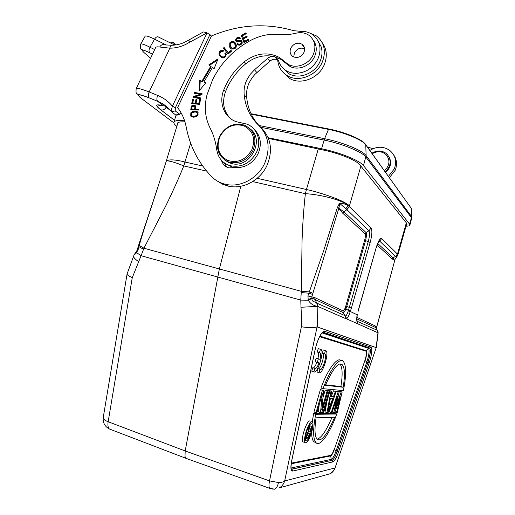 <?xml version="1.0" encoding="UTF-8"?>
<svg xmlns="http://www.w3.org/2000/svg" width="515" height="515" viewBox="0 0 515 515"><rect width="100%" height="100%" fill="white"/><g stroke="black" fill="none" stroke-linecap="round" stroke-linejoin="round"><path stroke-width="0.77" d="M175.222 110.937L175.351 107.744L172.416 106.161L207.056 32.896L189.456 42.327C183.121 46.241 176.594 48.191 169.866 48.165L149.157 91.979C141.368 88.883 137.035 87.814 136.147 88.76L136.102 88.863M175.357 107.744L209.94 34.582L207.049 32.909C204.648 32.065 203.296 31.814 202.994 32.136L202.968 32.168M181.196 113.036L179.748 114.272L175.216 110.925L171.521 111.755L175.679 114.987L179.342 114.176M230.128 118.257C223.452 110.88 221.92 101.996 225.538 91.606L227.559 86.964C231.943 77.926 238.052 70.162 245.88 63.673C254.423 56.953 263.603 54.545 273.42 56.444L270.761 56.656L268.238 57.841L254.481 69.808L250.116 74.488L246.82 79.922C244.509 84.891 243.647 89.932 244.226 95.056C245.352 106.476 249.775 116.165 257.494 124.134C268.592 134.57 270.967 147.676 264.626 163.448C257.751 178.525 240.338 187.763 225.815 184.357C220.156 183.095 215.341 180.437 211.375 176.381C198.224 162.528 189.829 146.073 186.205 127.031C184.782 119.641 181.917 113.171 177.598 107.629L211.382 36.153L209.94 34.582M277.643 59.483L277.624 58.839M258.704 125.19C251.751 117.465 247.754 108.253 246.704 97.567C246.131 92.481 246.988 87.479 249.273 82.548L252.009 77.887L254.906 74.398L269.796 61.234C272.345 59.193 274.971 58.723 277.669 59.837L278.37 60.236M217.195 180.984L222.512 184.19L228.467 186.173C242.9 189.565 260.184 180.417 266.995 165.457C273.233 150.045 270.987 137.138 260.268 126.754M226.761 167.079L224.295 162.869M308.215 32.406L316.487 35.941C324.283 42.442 326.278 51.011 322.474 61.646C317.079 75.454 298.861 82.703 287.537 75.827C281.596 72.28 278.306 66.95 277.669 59.837M283.166 72.473L289.688 78.505C300.934 85.342 319.017 78.171 324.366 64.465C327.508 56.296 326.78 49.015 322.184 42.623M282.812 68.012L288.773 73.658C298.655 79.716 314.536 73.825 319.815 61.929C322.171 56.779 322.615 51.719 321.148 46.756L318.09 40.981M211.279 36.037C238.619 24.514 266.062 22.724 293.601 30.655L300.638 31.364C305.228 31.164 309.283 32.303 312.811 34.795C320.201 40.968 321.894 49.06 317.871 59.064C313.229 67.787 306.206 72.544 296.801 73.336C293.061 73.439 289.662 72.634 286.604 70.922C282.593 68.566 279.896 65.148 278.512 60.667L275.177 56.901L281.087 59.47L289.456 66.094C297.335 71.064 310.139 66.409 314.453 56.869C317.195 50.605 316.776 45.005 313.197 40.054M221.463 160.307C222.577 164.234 225.042 166.757 228.866 167.871L235.136 167.626C245.14 168.019 252.762 163.461 258.009 153.966C262.18 143.814 260.68 135.361 253.509 128.602M248.951 40.061L248.61 39.198L244.58 41.309L243.601 38.825L247.226 36.919L246.891 36.063L243.267 37.968L242.385 35.735L246.247 33.7L245.906 32.838L241.181 35.335L244.052 42.623L248.951 40.061M231.576 51.107L231.023 50.399L228.229 52.788L224.115 47.47L223.368 48.107L228.029 54.146L231.576 51.107M191.368 109.92L191.857 107.004L193.408 105.652L192.842 105.176L191.29 106.528L190.73 109.914L198.674 110.049L198.79 109.199L195.533 109.141L195.764 106.161M195.726 106.174L194.689 105.221L192.842 105.169M212.463 67.471L214.143 68.624L218.057 58.807L208.775 64.948L210.725 66.287L201.932 81.203L199.698 80.34L199.06 91.007L205.826 82.715L203.908 81.969L212.463 67.471M223.51 50.779L223.008 51.577L221.798 51.204C219.203 52.858 219.203 54.667 221.811 56.631L222.017 56.747C223.793 57.274 224.881 56.695 225.293 55.021L224.875 53.405L225.744 52.903L226.124 53.811L226.252 54.777L225.525 56.656C224.27 58.041 222.937 58.356 221.521 57.596L219.583 55.446C219.268 52.266 220.536 50.773 223.388 50.966M223.362 50.618C220.259 49.949 218.824 51.371 219.055 54.886M200.277 94.309L193.312 96.55L193.067 97.406L200.728 98.771L200.959 97.972L194.928 96.897L201.912 94.657L202.157 93.801L194.496 92.449L194.264 93.247L200.277 94.309L200.837 94.805L193.878 97.045L193.312 96.55M199.511 104.365L200.522 99.601L199.595 99.517L198.764 103.431L196.093 103.18L196.846 99.659L195.932 99.575L195.179 103.097L192.784 102.871L193.582 99.112L192.668 99.028L191.683 103.624L199.511 104.365M237.647 44.786L238.278 44.033L238.883 44.638L240.518 44.696L240.016 44.116L238.381 44.058L237.769 43.453L237.029 44.013L238.007 45.043M238.007 45.05L239.984 45.153L240.975 44.644L242.275 43.08L241.863 40.666L240.389 40.112L236.81 40.685C236.198 39.204 236.977 38.387 239.14 38.232L239.713 38.818L240.479 38.245L239.707 37.428L237.666 37.338M236.185 41.271C236.005 39.732 236.668 38.638 238.175 37.981L237.679 37.389C236.14 38.065 235.477 39.185 235.696 40.737M236.327 41.561L235.716 40.73L237.376 41.908M237.376 41.934L240.19 41.187M240.19 41.181L240.962 41.348L241.226 43.209L240.016 44.11M230.649 48.429L229.671 47.129L231.563 49.105L234.769 48.841L236.037 47.406L236.404 45.442M230.218 47.676L230.295 43.427L229.78 42.848L229.703 47.103M236.398 45.449L235.728 43.447L234.029 41.715L231.383 41.618L229.806 42.867M191.342 116.609L193.646 117.22L196.292 116.693M194.664 111.066L192.391 111.594L190.808 112.843L190.762 116.152M198.121 112.296L196.633 111.298L194.664 111.098M196.292 116.699L197.857 115.508L198.095 112.315M296.054 33.192C300.921 32.059 305.247 32.78 309.039 35.342C315.064 40.312 316.422 46.839 313.12 54.925C308.788 64.517 295.919 69.203 288.001 64.214L279.594 57.564C267.781 51.552 255.987 52.974 244.219 61.819C236.359 68.347 230.218 76.156 225.808 85.245L223.774 89.913C218.534 102.697 224.16 117.465 236.153 121.662L246.711 124.096C257.204 127.72 261.981 141.483 256.38 152.562C250.213 163.287 241.58 167.697 230.488 165.785C222.705 163.39 218.122 158.047 216.744 149.756C215.714 141.908 213.493 134.64 210.069 127.958C205.022 117.735 204.004 106.682 207.017 94.799L212.495 79.992C221.199 62.367 234.293 48.983 251.777 39.822C260.725 35.355 269.899 33.565 279.31 34.454C284.782 35.007 290.363 34.589 296.054 33.192M225.042 163.384L232.246 167.111L235.136 167.626M268.463 138.432L325.029 150.393C340.473 153.811 356.811 160.648 359.831 164.806L406.341 222.847L406.985 224.476L406.38 224.946M268.186 137.73L321.572 148.738C339.604 152.35 360.062 160.654 363.5 165.579L409.58 224.134L409.856 225.242C409.509 225.853 408.234 226.169 406.032 226.188M176.825 126.355C174.443 124.546 173.504 123.104 173.999 122.029C174.855 120.549 178.39 120.15 184.608 120.819M184.956 121.926C180.598 121.624 178.093 122.049 177.456 123.194L177.45 124.295M365.026 143.955C362.946 141.425 358.524 138.728 351.758 135.863L338.928 131.454L328.879 129.001L328.486 129.387C344.593 132.464 362.663 140.022 365.747 144.812L411.182 208.176L411.434 209.193M360.918 165.972L349.466 205.73C345.887 202.891 340.576 200.187 333.54 197.618C323.394 193.936 314.369 191.232 306.444 189.514L318.302 148.835M397.934 254.764L397.664 253.483L406.341 222.847M166.313 161.053L166.416 160.732C169.892 159.283 176.072 159.708 184.943 162.006L183.784 165.914C178.866 178.042 172.86 191.38 165.759 205.923L143.942 248.217L141.078 255.71L300.773 300.103L301.236 292.578L308.871 293.196L307.918 296.003L308.273 300.245C310.288 303.631 313.339 305.665 317.407 306.341L316.783 303.084C313.667 301.056 311.884 301.945 311.942 298.533L308.273 300.245L300.773 300.103L300.992 307.275L317.362 306.341M240.808 186.269L219.358 268.972L301.327 291.323L302.073 239.951C302.723 222.738 303.824 207.32 305.376 193.692L306.444 189.514L257.172 178.299M311.942 298.533L311.858 296.955L312.901 293.241L309.328 291.896L301.327 291.323L301.236 292.578M165.63 163.229L151.268 207.345C146.666 221.135 141.322 237.608 139.256 245.449L143.942 248.217L219.358 268.972L185.194 450.966L108.156 421.746C107.596 425.339 108.002 427.753 109.38 428.995L110.674 429.491M141.078 255.71L132.271 277.662C128.499 275.963 126.774 274.707 127.096 273.896L133.694 255.949M103.296 417.163L103.444 418.508C104.088 419.712 105.659 420.794 108.156 421.746L132.271 277.662M187.016 458.704L185.902 458.286L185.007 456.412L185.194 450.966L269.512 480.894L301.391 326.735C301.616 320.8 301.481 314.311 300.992 307.275M270.452 488.606L269.648 488.31C268.824 487.248 268.779 484.776 269.512 480.894L278.48 482.542C277.63 486.315 276.323 488.523 274.553 489.16L274.353 489.205M312.56 294.393L308.871 293.196L323.607 250.895L337.357 207.616L339.018 204.268L339.494 204.719L339.823 203.522L346.923 209.682L368.92 230.797C369.925 232.465 369.706 236.063 368.264 241.587L348.436 310.442C347.406 313.667 346.479 315.508 345.674 315.965L317.124 303.264L317.877 306.457L317.407 306.348M301.391 326.735C308.498 327.92 313.725 327.971 317.066 326.896L376.201 347.625L334.924 468.309M376.265 347.94L378.145 332.883L346.46 318.791C347.586 318.186 348.79 315.959 350.071 312.103L350.303 311.491L357.146 314.787L357.024 315.425C356.477 319.5 356.734 322.274 357.79 323.761L357.23 321.167L358.17 324.083M378.145 332.883L377.514 330.379L375.441 327.431L376.497 327.81L376.587 328.48M357.519 321.418L377.398 330.347L377.997 332.748L376.13 347.535M357.313 314.601L357.024 315.425M358.092 311.446L376.111 247.85L357.996 311.363M376.195 247.985C378.242 242.398 379.291 239.996 379.343 240.769L379.072 241.033L379.684 241.129L381.705 238.529C380.154 237.814 378.287 240.923 376.105 247.85M378.609 241.767L379.684 241.129L395.649 256.457L397.496 254.088L381.705 238.529M395.655 256.464L396.048 256.914L397.889 254.597L397.522 254.095M397.805 255.215L397.876 254.629M396.048 256.914L396.286 257.584M397.818 255.183L395.288 259.129M312.901 293.241L338.786 208.491L342.79 213.281L365.019 233.829C365.624 234.795 365.502 236.919 364.652 240.196L370.156 242.475C372.081 235.162 372.384 230.347 371.064 228.036M349.254 206.534L371.064 228.029L368.92 230.797L366.036 232.51C366.667 233.868 366.513 236.572 365.56 240.621L346.711 306.496L351.417 308.067L350.303 311.491L348.623 309.933M317.253 326.877L317.877 306.457L346.003 318.759L345.327 315.933L343.215 312.592C343.936 312.695 344.831 311.478 345.887 308.929L348.436 310.442L350.071 312.103M308.022 299.659L311.91 298.031L343.215 312.592L342.971 310.835L314.749 297.619L315.013 299.601L316.783 303.084M314.749 297.619L307.918 296.003M337.634 206.933L338.786 208.491L337.357 207.616M342.79 213.281L343.923 211.813L338.87 208.266L339.507 204.719M339.018 204.268L339.842 203.27C343.325 203.496 346.067 204.255 348.082 205.562L349.228 206.509L349.466 205.73M345.823 208.73L348.082 205.562C343.576 200.612 321.437 194.509 305.376 193.692L252.672 181.583M346.84 209.611L349.26 206.515M345.887 308.929L346.711 306.496L345.771 306.155L345.121 308.073L345.887 308.929M342.971 310.835C343.589 310.951 344.303 310.03 345.121 308.073M365.019 233.829L366.036 232.51L343.923 211.813L346.923 209.682L349.312 206.586M166.133 161.646L166.223 161.362C166.397 159.94 174.63 162.019 183.778 165.914L206.644 171.102M143.479 249.279L138.915 246.672L139.256 245.449L138.548 245.417M141.071 255.717L136.72 252.711L138.915 246.672L138.213 246.543M138.548 245.398L137.499 249.054L138.271 249.318M136.848 250.676L136.72 252.711L133.99 255.06L136.636 251.05M137.499 249.054L136.836 250.696L136.996 252.311M138.657 261.62C135.303 259.399 133.604 257.603 133.559 256.238M326.446 474.779L330.373 473.684C332.561 472.429 334.035 470.536 334.789 468.019L284.673 480.952C283.733 484.048 281.943 486.36 279.297 487.892L330.373 473.684L333.752 470.659L334.898 468.367L376.201 347.625M185.941 458.324L269.648 488.31L274.553 489.16L272.628 489.089M377.45 324.399L394.728 260.481L377.379 324.366M392.115 258.871L394.728 260.481L392.99 257.745L392.115 258.871L377.147 245.043M377.141 325.203L376.587 327.083L375.223 325.931L375.441 327.431L356.869 318.882M397.445 254.043L395.604 256.406L392.99 257.751L377.765 243.492M357.532 321.405L356.85 320.343M319.152 404.803L318.476 411.974L320.517 412.637L322.332 393.692L316.905 412.663L316.023 412.67L322.422 390.299L323.71 390.409L321.74 409.831L327.205 390.718L328.029 390.788L321.785 412.624L320.517 412.637M316.023 412.67L313.95 411.994L320.349 389.643L323.71 390.409M322.963 397.792L325.165 390.074L328.029 390.788M327.031 390.473L329.928 390.956L323.742 412.612L322.905 412.618L329.117 390.885L329.928 390.956M330.855 396.132L333.385 396.795L335.439 391.439L336.205 391.509L328.087 412.579L327.012 412.586L330.997 391.052L331.795 391.123L328.95 390.647M336.205 391.509L333.463 390.821L331.409 396.17M327.012 401.153L325.029 411.942L327.012 412.586M339.108 391.735L339.25 391.336L340.222 391.426L342.14 392.024L341.175 391.941L335.439 408.569L339.211 391.773L337.274 391.162L336.269 391.072L336.128 391.484M335.593 393.093L329.285 411.916L331.242 412.554L338.22 391.683L339.211 391.773M341.065 360.616C337.859 356.586 328.235 368.013 320.954 388.02L323.027 388.677C330.54 368.025 340.293 356.76 343.338 361.472C346.389 365.412 346.415 375.12 343.408 390.608L323.027 388.677M313.622 413.635L334.84 413.384L336.752 414.009C329.497 434.435 319.39 447.677 315.862 442.462C312.953 438.728 312.895 429.343 315.689 414.311L313.622 413.635L312.27 421.721M311.569 432.516C311.723 437.274 312.489 440.364 313.854 441.78L316.146 442.739M310.268 421.09L309.779 420.929C306.625 420.44 300.387 439.804 303.045 441.883L303.747 442.127M325.165 390.074L327.205 390.718M320.349 389.643L322.422 390.299M327.096 390.248L329.117 390.885M321.888 412.283L322.905 412.618M328.988 390.415L330.997 391.052M333.385 396.795L330.759 396.634L331.795 391.123M330.373 398.462L328.068 410.77L332.742 398.591L330.373 398.462M333.463 390.821L335.439 391.439M342.14 392.024L337.293 412.509L336.553 412.515L340.293 396.782L334.814 412.528L333.804 412.534L337.331 396.595L332.014 412.547L331.242 412.554M339.25 391.336L341.175 391.941M336.269 391.072L338.22 391.683M332.194 412.013L333.804 412.534M334.995 412.006L336.553 412.515M343.202 387.261L325.377 385.291C333.076 368.289 338.722 361.453 342.314 364.781L339.939 364.066C342.475 367.002 342.797 374.495 340.898 386.54L343.202 387.261C345.114 375.203 344.818 367.716 342.314 364.781M340.898 386.54L325.577 384.814M336.752 414.009L315.689 414.311M316.075 417.82L334.653 417.279C326.986 435.046 321.128 442.334 317.066 439.134C314.71 436.379 314.382 429.272 316.075 417.82M332.021 417.356C326.214 430.901 321.238 438.168 317.098 439.166M311.858 421.618L312.438 421.862C313.378 423.349 313.146 426.716 311.73 431.969C309.747 438.342 307.764 441.967 305.781 442.842L305.131 442.597C304.191 441.13 304.436 437.763 305.852 432.478C307.906 425.95 309.908 422.332 311.858 421.618M306.393 432.433C305.234 436.752 305.041 439.514 305.807 440.718L306.335 440.917C307.951 440.216 309.579 437.248 311.208 432.014C312.367 427.714 312.56 424.952 311.787 423.742L311.311 423.536C309.708 424.135 308.073 427.096 306.393 432.433M309.773 424.778L309.76 425.673M309.257 425.551L311.858 426.375L311.433 426.401L309.856 431.918L308.639 432.021L309.657 426.51L309.155 426.542L308.06 432.587L306.496 436.089L306.605 438.902L308.324 438.709L311.858 426.375M309.193 425.648L311.433 426.401M308.047 433.617L309.406 433.495L308.273 437.441L306.908 437.589L306.927 436.044L308.047 433.617M308.73 431.538L309.856 431.918M308.852 426.24L309.657 426.51M308.762 426.414L309.155 426.542M306.502 432.059L308.06 432.587M306.316 432.703L307.622 433.141M306.019 433.855L307.101 434.222M305.826 434.699L306.798 435.027M305.614 435.787L306.496 436.089M305.492 436.591L306.341 436.875M305.382 437.615L306.251 437.911M305.344 438.342L306.316 438.677M305.337 438.471L306.605 438.902M308.273 437.441L306.773 436.932M367.472 147.123L373.066 148.661M369.847 150.438C376.78 146.176 383.424 146.17 389.784 150.432C395.43 155.311 396.943 161.453 394.329 168.856L388.439 176.375M389.379 177.688L395.237 170.214C397.355 164.697 396.846 159.618 393.724 154.976M175.679 114.987L177.604 114.987M172.094 45.211C171.057 45.069 170.317 46.054 169.866 48.165L159.676 47.02C161.015 44.805 162.766 44.097 164.935 44.902L164.935 44.895M173.883 122.898L141.084 98.217C135.806 93.885 138.516 93.782 149.228 97.895L157.674 101.32C156.599 100.065 156.605 98.101 157.699 95.436C163.429 97.773 168.334 101.346 172.409 106.161L171.096 111.143L171.521 111.755M385.626 172.448C391.007 167.517 392.024 162.116 388.658 156.238M371.862 153.245C376.729 150.303 381.403 150.283 385.883 153.193L387.1 154.243C391.741 160.274 391.104 166.133 385.175 171.817M372.223 153.747C377.315 150.792 381.956 151.107 386.134 154.687C390.376 160.184 389.797 165.54 384.402 170.742M290.866 47.985C289.404 51.622 290.093 54.493 292.938 56.592C297.322 58.485 300.953 57.178 303.811 52.678C305.247 49.137 304.623 46.311 301.925 44.193C297.496 42.133 293.808 43.395 290.866 47.985M224.817 160.094L228.943 162.637L231.151 163.397C249.363 169.351 265.579 140.202 250.245 129.001M293.717 56.998L294.419 52.858C296.955 48.7 300.335 47.303 304.558 48.674M303.412 46.331L303.844 46.299M244.677 125.267C254.41 130.475 257.185 138.85 253 150.393C247.483 160.101 239.733 164.073 229.735 162.322L227.521 161.562C217.974 156.187 215.296 147.85 219.487 136.552C225.435 126.252 233.681 122.428 244.226 125.094L244.677 125.267M227.591 160.377C218.508 155.273 215.965 147.348 219.944 136.597C225.77 126.606 233.759 123.027 243.904 125.866C253.161 130.823 255.794 138.786 251.809 149.756C245.816 159.895 237.743 163.435 227.591 160.377M244.226 95.056L246.704 97.567M244.58 41.309L245.076 41.895L248.887 39.893M244.277 42.513L241.181 35.335M241.677 35.928L246.189 33.546M247.168 36.765L243.762 38.554L243.267 37.968M228.229 52.788L228.744 53.354L231.493 51.004M228.074 54.101L223.368 48.107M223.89 48.68L224.592 48.082M191.734 107.468L191.162 106.991M192.224 106.347L191.651 105.871M193.408 105.652L194.129 105.549L193.569 105.073M194.129 105.556L195.558 105.839M196.099 109.611L195.539 109.141M196.099 109.618L198.726 109.663M192.076 107.126L192.198 106.65L194.342 106.071L194.85 107.249L194.631 109.129L191.786 109.077L192.359 109.553L195.198 109.598L195.423 107.725L194.915 106.541M191.786 109.077L192.082 107.126M194.857 107.255L195.417 107.725M194.631 109.129L195.198 109.598M205.64 82.941L203.908 81.969M199.698 90.222L200.258 80.855L199.698 80.34M200.258 80.855L202.485 81.718L201.932 81.203M202.485 81.718L211.266 66.828L210.725 66.287M209.444 65.405L217.568 60.036M221.141 56.122L222.544 57.307C224.315 57.828 225.403 57.255 225.815 55.581L225.293 55.021M225.802 55.569L224.875 53.405M225.396 53.966L226.053 53.592M220.375 56.785L219.583 55.446M193.737 97.528L193.878 97.045M194.94 93.37L194.496 92.449M195.063 92.951L202.047 94.181M200.85 98.346L195.494 97.393L194.928 96.897M199.595 99.517L200.432 100.032M192.346 103.689L193.234 99.517L192.668 99.028M195.179 103.097L195.745 103.579L193.357 103.354L192.784 102.871M195.745 103.579L196.492 100.058L195.932 99.575M198.764 103.431L199.324 103.914L196.659 103.663L196.093 103.18M199.324 103.914L200.155 100.007M237.537 44.593L237.029 44.013M240.518 44.689L241.709 43.781L241.213 43.202M241.722 43.788L241.387 41.882M238.168 37.93L240.447 38.181M237.151 41.078L240.891 40.704L240.389 40.119M240.891 40.698L242.14 41.052M230.321 43.447L231.898 42.198L234.686 42.385L234.196 41.824M234.679 42.391L235.426 42.977M232.58 48.436L231.969 48.21L230.038 45.185L230.379 43.588L232.362 42.314L233.527 42.59L235.297 44.876L235.22 47.058L232.58 48.436L233.089 49.009L235.728 47.638L235.967 46.826L235.806 45.455L234.621 43.614M231.486 47.863L233.083 49.009M235.22 47.058L235.728 47.631M191.31 116.577L191.374 113.306L190.801 112.837M191.38 113.306L192.964 112.058L192.398 111.594M195.23 111.536L194.702 111.098M192.964 112.064L195.237 111.536M195.23 111.568L198.024 112.193M192.153 112.676L195.037 111.935L196.859 112.399L197.554 114.201L196.736 115.495L197.303 115.959L198.114 114.671L197.142 112.637M196.73 115.482L194.046 116.345L194.612 116.808L197.29 115.952M192.269 116.236L194.593 116.789M192.365 116.313L191.838 115.888M191.792 115.849L191.2 113.95L192.147 112.663M194.046 116.326L191.786 115.856M197.554 114.201L198.121 114.671M317.961 352.286C318.618 353.264 318.598 355.395 317.909 358.672L316.139 358.279L315.129 361.794L319.075 362.818C317.459 367.073 316.081 368.94 314.929 368.418L313.938 371.862C317.176 374.495 324.418 352.151 321.186 349.569L320.42 349.292L319.435 352.724L320.098 352.891C320.787 353.818 320.781 355.968 320.079 359.322L318.322 358.942L317.311 362.457M318.946 348.855L318.231 348.642L317.246 352.067L319.435 352.724M314.929 368.418L312.747 367.749L311.755 371.186L312.193 371.315M316.854 362.322C315.586 365.695 314.388 367.556 313.262 367.91M320.079 359.322L317.909 358.672M320.42 349.292L318.231 348.642M313.938 371.862L311.755 371.186M318.322 358.942L316.139 358.279M323.948 350.161L323.272 349.955L322.306 353.309L325.081 354.108C327.302 355.897 322.1 371.656 320.047 369.319L319.081 372.686C322.178 375.261 329.246 353.322 326.143 350.85L325.416 350.599L324.45 353.953M320.047 369.319L317.903 368.663L316.937 372.023L317.362 372.152M322.989 353.515C324.888 355.253 320.832 368.798 318.405 368.811M325.416 350.599L323.272 349.955M319.081 372.686L316.937 372.023M140.659 44.129C141.303 43.434 144.412 44.47 149.987 47.238L154.558 39.172C148.957 36.436 145.822 35.445 145.146 36.205L140.659 44.129C140.17 47.734 140.376 49.446 141.29 49.247C143.157 50.702 140.35 48.313 149.717 52.749L149.749 52.781C142.249 49.17 140.453 49.195 144.361 52.858L150.567 58.253M166.223 44.972L154.558 39.172C155.981 36.964 157.333 36.269 158.614 37.093L174.694 45.05M154.667 49.588L149.987 47.238C148.803 49.64 148.713 51.474 149.717 52.749L152.504 54.159L149.749 52.781M141.084 98.217L139.584 96.994M149.228 97.895L149.17 97.856C148.075 96.588 148.069 94.631 149.157 91.979L157.699 95.436M267.491 58.427L269.796 61.234M275.177 56.901L273.42 56.444M254.481 69.808L256.876 72.518M285.014 61.858L286.482 63.744M244.219 61.819L245.88 63.673M223.774 89.913L225.538 91.606M409.58 224.134L411.414 217.658L365.94 157.107C362.509 152.002 342.16 143.627 324.096 140.08L260.905 127.308M363.5 165.579L366.126 155.639L411.549 216.532L411.82 217.607M411.659 218.804L411.182 208.176L365.734 144.702M259.032 125.499L324.579 138.696L321.572 148.738M251.256 114.188L328.486 129.387L324.579 138.696C342.52 142.211 362.715 150.541 366.126 155.639L365.753 144.812L365.302 144.097C362.142 139.346 344.587 132.001 328.879 129.001M251.03 113.718L328.77 129.001M190.64 143.196L184.943 162.006L202.704 166.004M346.003 318.759L346.46 318.791L345.674 315.965M278.48 482.542C281.402 482.523 283.469 481.995 284.673 480.952L317.066 326.896M369.146 363.107C371.849 354.417 372.474 349.119 371.006 347.207L324.63 331.306C321.251 331.924 318.096 337.943 315.174 349.363L291.677 460.79C290.37 467.684 290.73 471.103 292.765 471.058L332.896 461.884C334.544 461.137 336.424 457.822 338.529 451.945L369.146 363.107L367.929 362.451L337.248 451.327L338.529 451.945M397.664 253.483L397.496 254.088M370.156 242.475L351.417 308.067M364.652 240.196L345.771 306.155M354.874 343.808L355.112 342.996M314.137 442.05L314.517 442.005M357.256 320.974L357.004 321.817M351.043 341.754L350.831 342.462M356.914 317.362L375.223 325.931M324.63 331.306L322.905 332.297L369.609 347.992L371.006 347.207M319.892 336.095L366.21 350.728L368.412 348.301L369.834 348.14C370.871 350.374 370.24 355.144 367.929 362.451L367.877 362.438C370.188 355.131 370.819 350.361 369.783 348.127L322.886 332.291M322.1 332.915L368.412 348.301C369.693 349.936 369.165 354.487 366.841 361.961L336.115 450.837L337.248 451.327C335.329 456.676 333.617 459.683 332.117 460.352L332.896 461.884M319.583 336.668L365.959 351.185L366.21 350.728C367.163 351.899 366.783 355.215 365.084 360.674L367.877 362.438L337.196 451.307C335.278 456.657 333.565 459.663 332.059 460.333L291.87 469.236L292.765 471.058M291.059 468.573L291.87 469.236L291.026 469.056M291.033 468.026L331.254 459.354C332.677 458.73 334.293 455.891 336.115 450.837L334.222 449.73L364.903 360.487L334.222 449.73C332.896 453.412 331.705 455.472 330.669 455.91L331.254 459.354L332.059 460.333L291.271 469.204M334.023 449.576C332.78 453.02 331.673 454.951 330.701 455.357L330.669 455.91L291.213 463.79M365.959 351.185C366.847 352.279 366.493 355.382 364.903 360.487M330.701 455.357L291.31 463.127M174.514 120.317L160.635 109.759C154.609 105.034 155.562 103.727 163.48 105.833L157.725 101.365C162.991 103.528 167.478 106.85 171.18 111.33M203 32.155L188.857 39.99L189.456 42.327M155.569 47.676L155.627 47.547C156.045 46.852 157.397 46.672 159.682 47.026M170.587 110.628L166.158 107.178C164.826 109.489 163.03 110.365 160.77 109.811L160.635 109.759M166.442 106.573L166.158 107.178L165.077 106.302M165.984 106.199L163.48 105.833M191.4 109.708L190.827 109.238M191.651 107.963L191.078 107.487M191.857 107.004L191.284 106.528M192.764 105.91L192.192 105.427M222.338 57.191L221.811 56.631M237.318 41.271L236.81 40.685M231.898 42.198L231.39 41.618M235.967 46.826L235.464 46.253M235.297 44.876L235.806 45.455M235.419 45.307L235.928 45.887M143.119 51.693L144.361 52.858M174.527 44.972L173.542 42.468L170.265 42.861M155.627 47.547L136.147 88.76C135.645 94.805 136.836 92.951 137.537 94.245L139.597 94.728C138.838 94.483 143.569 95.565 149.17 97.856L157.674 101.32C162.875 103.367 167.317 106.611 170.999 111.066M287.537 75.827L289.688 78.505M278.119 60.075L275.873 57.249M288.001 64.214L289.456 66.094M279.594 57.564L281.087 59.47M230.488 165.785L232.246 167.111M411.839 217.562L409.927 224.984M176.072 115.173L173.999 122.029M411.446 209.142L411.807 216.995M328.795 128.988L251.024 113.699M406.779 223.542L398.095 254.172M177.945 122.667L165.585 163.358M185.902 458.292L109.38 428.995C104.848 426.568 102.794 422.776 103.225 417.607L127.089 273.896M378.165 332.993L377.907 331.158M356.837 320.349L357.191 315.219M164.491 166.982L138.554 245.391M133.565 256.328L133.99 255.06M330.765 334.937L330.527 335.716M355.015 343.853L355.253 343.042M377.212 325.268L376.645 327.212M394.889 260.262L394.786 260.584M315.257 349.254C316.686 342.99 318.598 338.007 320.98 334.299C322.95 332.123 323.781 331.467 323.465 332.336L369.834 348.14L322.725 332.387M291.001 468.792C291.471 467.672 290.19 471.463 291.754 460.68M291.767 460.622L315.244 349.292M313.854 441.78L315.862 442.462M303.045 441.883L305.131 442.597M311.215 423.549L311.787 423.742M179.645 114.311L176.793 115.251M288.773 73.658L286.604 70.922M172.061 45.204L172.107 45.204C177.701 45.146 183.263 43.427 188.767 40.041M165.032 44.94L171.656 45.198M161.034 105.195L157.416 106.142C157.011 106.47 158.131 107.693 160.77 109.811L174.527 120.272M161.865 104.577L162.54 103.792M301.925 44.193L304.404 47.753M229.735 162.322L231.151 163.397M228.467 186.173L225.815 184.357M194.696 105.227L195.256 105.704M222.544 57.307L222.017 56.747M238.374 44.071L238.876 44.651M241.014 41.309L241.516 41.895M239.758 37.46L240.215 37.994M237.441 41.361L236.939 40.775M241.477 40.363L241.973 40.943M234.029 41.715L234.537 42.294M232.484 48.783L231.969 48.21M196.653 111.304L197.2 111.761M192.417 116.152L192.983 116.615M176.046 44.882L174.315 43.215M320.098 352.891L319.493 352.711M325.081 354.108L324.514 353.94"/></g></svg>
